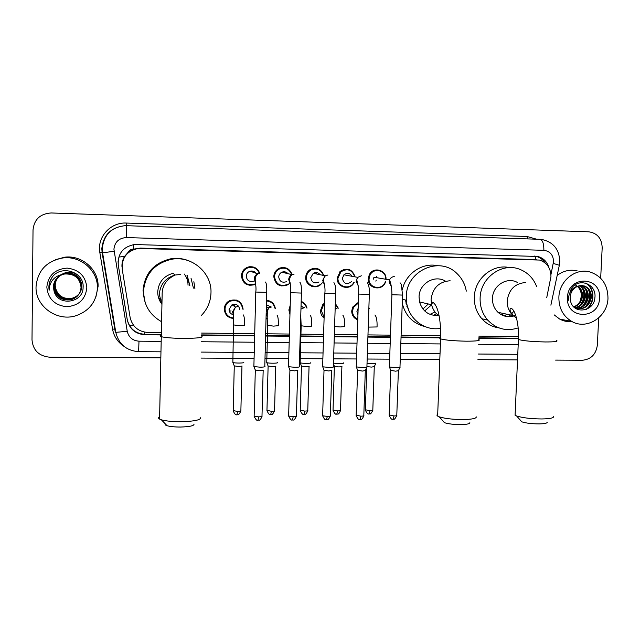 <?xml version="1.0" encoding="UTF-8"?>
<svg xmlns="http://www.w3.org/2000/svg" width="640" height="640" viewBox="0 0 640 640"><rect width="100%" height="100%" fill="white"/><g stroke="black" fill="none" stroke-linecap="round" stroke-linejoin="round"><path stroke-width="0.96" d="M354.72 317.136L353.936 317.304M357.776 319.856C353.848 318.296 351.824 315.352 351.712 311.008L352.728 307.048L358.344 302.352M323.728 316.88L322.88 316.96M324.096 318.072C321.696 316.16 320.496 313.632 320.504 310.504L322.856 304.552L324.552 303.048M289.952 314.6L288.872 309.992L290.208 305.416M267.648 318.8L266.024 318.952M227.424 315.288L226.256 314.88M233.736 318.496C227.92 317.952 224.776 314.768 224.304 308.952C224.544 305.168 226.344 302.392 229.712 300.624C237.392 298.592 241.864 301.472 243.136 309.256M246.432 283.688L245.2 283.608M255.672 284.072L254.584 284.64C247.032 286.48 242.64 283.552 241.416 275.832C241.768 271.488 243.976 268.56 248.056 267.048C253.704 265.928 257.616 268.032 259.784 273.368M278.592 284.288L277.56 284.36M289.76 283.16L287.624 284.872C279.848 287.496 275.232 284.728 273.776 276.584C274.064 272.584 276.024 269.76 279.648 268.104C285.744 266.512 289.872 268.696 292.032 274.648L294.04 274.192M371.96 285.6L371.216 285.888M385.672 281.328C383.416 291.512 367.44 289.224 368.24 278.776L369.24 274.848C373.072 266.248 386.768 269.84 385.992 279.184L385.984 279.304M341.304 285.24L340.496 285.464M354.224 282.288L353.52 283.504C348.936 290.952 336.496 286.848 337.176 278.056L340.288 271.336C347.384 267.28 352.32 269.128 355.08 276.872M310.192 284.8L309.288 284.96M322.304 282.768L320.576 284.68C314.992 289.8 305.144 284.968 305.688 277.32C305.912 273.84 307.496 271.2 310.456 269.408C316.872 266.992 321.296 269.016 323.72 275.472M313.152 286.088L312.312 286.472M343.784 286.552L343.04 286.928M376.688 276.504L376.664 277.68M376.224 280.096L375.856 281.144M282.216 285.56L281.224 285.968M251.072 284.928L249.832 285.408M229.064 309.936L229.616 309.848M546.76 297.512L550.96 276.56C550.816 268.168 547.032 262.664 539.584 260.064L138.28 248.448C126.952 250.848 121.592 257.752 122.208 269.152L130.128 317.456C132.376 326.688 138.32 331.704 147.944 332.496L161.16 332.64M127.912 252.56L133.552 249.088C130.952 249.128 129.072 250.288 127.912 252.56L124.688 256.296C122.688 259.456 121.784 262.904 121.96 266.64M409 310.912L405.336 299.992M536.24 259.576L140.408 248.088L133.872 249.096M201.6 333.08L254.712 333.664M265.64 333.784L289.416 334.048M300.248 334.168L323.6 334.424M334.352 334.536L357.288 334.792M367.976 334.904L390.48 335.152M401.12 335.272L440.68 335.704M478.832 336.12L518.512 336.56M368.888 307.52L369.264 308.664L368.848 308.704M335.312 303.464L338.304 308.216M301.176 301.392C304.28 302.608 306.216 304.848 307.008 308.12M266.504 300.296C271.488 300.856 274.432 303.608 275.336 308.544M232.912 305.376L232.744 304.488M250.768 266.64L251.808 267.304M282.056 267.504L282.92 268.08M373.984 270.448L374.584 270.968M343.696 269.416L344.36 269.936M313.048 268.44L313.792 268.968M267.272 300.352L268.008 301.112M236.288 300.04L237.112 300.968M548.856 267.448C547.048 261.68 543.376 258.024 537.84 256.472L134.424 244.528C123.056 246.784 117.664 253.608 118.256 265.016L127.272 319.912C129.504 329.032 135.376 333.976 144.888 334.76L161.128 334.928M534.328 256.064L536.104 256.376C539.92 257.352 542.936 259.552 545.16 262.96M598.704 317.904L597.352 345.096C596.04 354.336 591.064 359.384 582.408 360.256L555.592 360.104M160.712 357.848L49.808 357.216C38.944 356.128 33.008 350.352 32 339.896L33.024 229.856C34.216 219.328 40.272 213.696 51.2 212.96L588.816 231.816C597.36 233.136 601.824 238.464 602.184 247.792L600.672 278.216M517.528 359.888L477.912 359.664M439.808 359.448L400.264 359.216M389.64 359.16L367.168 359.032M356.504 358.968L333.6 358.84M322.872 358.776L299.544 358.64M288.736 358.584L265 358.448M254.088 358.384L201.064 358.08M201.552 335.352L254.656 335.912M265.576 336.024L289.352 336.272M300.184 336.384L323.536 336.632M334.288 336.744L357.216 336.984M367.904 337.096L390.408 337.336M401.04 337.44L440.632 337.856L439.8 338.344L440.6 338.896L437.632 416.088L439.264 416.832C444.904 418.584 452.816 419.488 463 419.56C471.896 419.376 476.328 418.496 476.296 416.896M478.792 338.256L518.176 338.672M161.136 334.472L144.776 334.296C135.304 333.52 129.464 328.6 127.24 319.52L118.256 264.872L118.064 260.92M518.48 338.256L478.8 337.832M440.648 337.432L401.056 337.008M390.424 336.896L367.92 336.656M357.232 336.544L334.296 336.304M323.552 336.192L300.192 335.944M289.368 335.832L265.592 335.576M254.664 335.464L201.568 334.904M558.872 297.272C559.2 281 575.344 267.816 589.736 271.896C601.728 275.888 607.808 284.68 607.984 298.256C607.68 316.864 586.8 330.352 571.76 321.432C563.096 316.216 558.8 308.16 558.872 297.272M557.176 275.448C563.32 270.776 569.992 269.24 577.184 270.856M577.112 308.856C584.632 308.92 589.128 305.112 590.592 297.432C590.72 291.68 588.424 287.832 583.688 285.896L582.16 285.528M576.04 308.584C582.976 308.064 587.08 304.248 588.344 297.128C588.48 291.4 586.184 287.576 581.472 285.648L580.736 285.56C585.448 287.488 587.736 291.304 587.608 297.024C586.4 303.96 582.424 307.776 575.688 308.464C584.192 309.936 589.408 306.288 591.344 297.536C591.472 291.776 589.176 287.92 584.432 285.984L578.504 285.976C573.504 287.84 570.72 291.584 570.144 297.216L570.52 300.952C573.32 314.992 594.2 311.664 594.88 297.808C596.92 283.952 578.816 277.144 571.344 288.52L568.328 297.368L568.44 300.256L568.552 297.352C569.704 290.888 573.016 287.096 578.504 285.976M574.768 307.816C580.424 306.36 583.72 302.632 584.656 296.616C584.84 291.64 583.008 288.032 579.152 285.792M575.024 308.008C580.936 306.712 584.392 302.952 585.392 296.72C585.56 291.544 583.608 287.872 579.536 285.704M573.712 306.864C578.344 304.928 581.024 301.384 581.744 296.224C581.976 292.04 580.6 288.728 577.608 286.296M573.976 307.128C578.864 305.296 581.696 301.696 582.472 296.32C582.696 291.936 581.2 288.544 578 286.144M581.472 285.648L581.04 285.512M599.52 298.08C599.256 320.144 565.736 319.688 567.496 297.44C567.84 275.128 601.464 276.008 599.52 298.08M574.928 284.704C579.144 287.016 581.288 290.784 581.352 296.008L580.232 301.2M572.224 321.68C567.792 322.04 563.616 321.168 559.68 319.072L554.144 314.856M581.224 304.248C584.16 299.728 584.896 295.024 583.432 290.144M584.04 304.816C587.088 300.192 587.84 295.376 586.304 290.368M586.888 305.384C590.056 300.664 590.832 295.736 589.216 290.608M586.384 309.392C595.68 302.968 594.712 287.344 585.624 283.096M579.864 305.496C583.944 300.224 584.848 294.632 582.56 288.72M582.68 306.032C586.872 300.68 587.792 294.992 585.432 288.984M585.528 306.576C589.832 301.136 590.768 295.36 588.336 289.248M585.456 309.728C595.312 303.576 594.552 287.128 585.04 282.944M547.184 422.272C547.128 423.256 544.4 423.808 539 423.912C531.672 423.848 525.936 423.152 521.792 421.824L520.448 420.296M515.168 413.56L515.088 415.256L516.624 415.976C522.624 417.864 531 418.864 541.744 418.96C549.64 418.816 553.6 418.04 553.616 416.648M517.376 282.44C507 276.472 492.576 285.632 492.472 298.352C492.352 303.944 494.208 308.608 498.024 312.336C503.304 316.864 509.184 317.848 515.672 315.296M518.168 327.928C506.464 331.616 496.312 329.008 487.712 320.112C482.432 313.928 479.896 306.592 480.112 298.112C480.328 277.392 502.736 261.68 520.432 269.584C528.032 272.824 533.416 278.424 536.584 286.384M498.872 327.864C492.16 326.912 486.472 323.864 481.816 318.72C476.616 312.632 474.112 305.416 474.328 297.072C474.6 278.696 492.704 263.608 509.424 267.608M513.872 311.128L511.64 313.888M510.576 314.968L508.576 316.704M503.936 313.576L501.544 314.848M506.88 314.192L504.256 315.984M469.872 422.704C469.848 423.832 466.792 424.464 460.712 424.592C453.76 424.552 448.344 423.92 444.456 422.688L443 421.048M437.704 414.216L436.856 415.112L437.632 416.088M445.552 281.248C434.832 274.296 419.064 283.56 419.056 296.928L419.536 301.952C422.568 311.44 428.896 315.936 438.504 315.44M440.536 328.344C424.032 331.448 407.248 317.816 406.352 300.224L406.288 296.68C406.152 270.776 439.512 255.72 456.864 273.448C461.904 278.224 465.04 284.12 466.288 291.128M402.4 289.584C405.72 273.576 422.304 262.344 437.464 265.672M424.928 326.568C412.984 323.52 405.424 315.768 402.256 303.32M407.28 305.936L405.904 300.12M434.936 311.904L429.992 314.376M407.24 305.768L405.824 302.864M431.6 304.824L424.656 310.944M428.32 303.976L422.896 309M436.432 313.632L433.592 315.376M194.024 424.208C193.928 425.84 189.408 426.784 180.44 427.04C174.624 427.048 170.16 426.6 167.048 425.712C165.296 425.144 164.72 424.544 165.32 423.912M159.624 416.8C158.248 417.552 158.232 418.312 159.576 419.08L161.384 419.8C165.904 421.072 172.424 421.704 180.96 421.704C194.072 421.344 200.648 420.016 200.672 417.728M180.296 274.504L175.192 275.016L172.936 273.304C163.608 276.072 158.536 282.248 157.728 291.848C157.688 296.272 159 300.264 161.64 303.824M191.04 278.272L193.416 288.128M193.864 281.656L194.904 288.624M161.312 321.56C149.72 314.872 143.768 304.88 143.448 291.576C145.048 274.152 154.44 263.384 171.616 259.264C191.816 255.384 212.008 272.856 210.984 292.888C210.664 301.68 207.416 309.248 201.24 315.6M145.2 302.752L143.04 290.56C144.616 273.44 153.84 262.856 170.728 258.816C177.176 257.792 183.392 258.544 189.384 261.048M373.528 279.12L373.944 277.208L389.536 279.92C390.504 277.88 392.08 276.76 394.264 276.576M385.416 281.28C383.256 290.8 368.32 288.616 369.064 278.84L369.968 275.224C373.504 267.08 386.456 270.408 385.728 279.224L385.728 279.264M400.08 367.04C400.496 367.456 399.184 367.672 396.136 367.696L389.488 367.032L389.384 366.592M399.92 367.4L398.448 370.688L395.6 371.176L390.688 370.368M351.432 281.704C346.848 284.992 343.824 283.896 342.352 278.392L343.912 274.792C347.168 272.448 349.888 272.96 352.072 276.312M353.92 282.224L353.288 283.28C348.944 290.216 337.344 286.336 337.984 278.12L340.856 271.856C347.416 268.016 352.048 269.664 354.76 276.816M367.008 366.888C367.432 367.312 366.056 367.536 362.872 367.568L356.36 366.92L356.256 366.472M366.84 367.256L365.376 370.56L362.392 371.072L357.576 370.272M340.8 284.816L339.976 285M319.008 281.96C314.504 283.992 311.752 282.56 310.752 277.664L313.264 273.296C315.928 271.968 318.216 272.44 320.128 274.728M320.4 284.32C315.152 289.08 305.96 284.536 306.472 277.384C306.672 274.136 308.152 271.664 310.896 269.984C316.8 267.688 320.944 269.496 323.328 275.392M312.28 268.632L313.056 269.12M315.864 272.536L316.352 273.936M333.48 366.736C333.848 367.176 332.392 367.408 329.12 367.44L322.752 366.816L322.64 366.352M331.848 370.44L328.688 370.968L323.976 370.184M309.592 284.352L308.68 284.448M311.88 286.336L311.464 286.184M286.408 281.696C282.056 283.04 279.496 281.448 278.72 276.928C278.872 274.736 279.928 273.16 281.88 272.2C284.248 271.328 286.288 271.816 287.992 273.672M287.488 284.448C280.208 286.872 275.88 284.272 274.528 276.648C274.8 272.912 276.624 270.264 280 268.704C285.592 267.184 289.456 269.136 291.592 274.544M281.128 267.656L282.048 268.152M285.248 271.92L285.656 273.112M299.488 366.6C299.744 367.04 298.2 367.272 294.864 367.304L288.632 366.704L288.52 366.232M297.832 370.336L294.496 370.856L289.88 370.088M277.872 283.784L276.832 283.768M253.56 281.208C249.336 282.144 246.896 280.464 246.24 276.176C246.424 273.776 247.632 272.136 249.864 271.248C252.952 270.528 255.168 271.6 256.528 274.472M255.648 283.544L254.472 284.176C247.392 285.88 243.288 283.12 242.144 275.896C242.464 271.832 244.536 269.088 248.344 267.664C253.56 266.584 257.224 268.496 259.32 273.392M249.624 266.712L250.728 267.264M254.416 271.816L254.656 272.656M264.992 366.464C265.128 366.904 263.504 367.144 260.104 367.176L254.008 366.592L253.896 366.112M263.32 370.224L259.792 370.752L255.264 369.984M245.544 283.08L244.32 282.864M357.936 314.76L356.928 311.496L358.152 308.272M357.792 319.256C354.36 317.696 352.6 314.976 352.528 311.096L353.456 307.432L358.32 303.112M375.776 363.4L374.344 366.616L371.48 367.088L366.92 366.632M375.928 363.064C375.408 363.76 372.44 363.864 367.024 363.376M324.12 317.256L321.296 310.6L323.472 305.048L324.52 304.032M335.296 304.08L337.92 308.16M341.96 366.472L338.96 366.96L334.352 366.216M343.544 362.888C345.136 363.64 336.096 363.768 333.472 363.032M301.056 305.712L303.44 307.736M310.744 362.728C312.224 363.528 302.2 363.6 300.24 362.8L300.144 362.376M290 312.84L289.64 310.088L290.152 307.352M301.16 302C303.928 303.072 305.728 305.048 306.56 307.92M309.152 366.336L305.976 366.824L301.456 366.096M266.392 304.808L271.272 307.04M277.48 362.568C278.744 363.36 268.808 363.448 266.856 362.656L266.752 362.224M266.488 300.952C270.992 301.344 273.776 303.736 274.856 308.128M275.872 366.2L272.512 366.696L268.088 365.968M266.904 315.336L266.12 315.28M267.624 318.344L266.032 318.464M233.232 314.736C230.576 313.976 229.184 312.208 229.048 309.448L232 304.792C236.384 303.552 238.952 305.16 239.704 309.624M243.728 362.4C244.784 363.184 234.92 363.296 232.976 362.52L232.872 362.08M233.728 318C228.344 317.432 225.44 314.44 225.008 309.048C225.232 305.512 226.92 302.912 230.064 301.24C237.136 299.304 241.344 301.92 242.688 309.072M242.104 366.064L238.568 366.56L234.224 365.848M234.304 306.264L234.136 304.224M231.32 300.752L230.328 300.352M233.056 314.408L232.632 314.568M226.728 314.464L225.6 313.928M224.296 309.272L225.04 310.032M229.344 311.312L231.032 310.84M36.032 286.824C37.536 270.68 46.504 261.048 62.936 257.944C80.824 255.528 98.12 270.816 97.408 288.056C96.448 301.688 89.344 310.896 76.088 315.68C57.256 322.024 35.216 306.368 36.032 286.824M55.4 259.736L64.64 257.2C81.984 254.856 98.768 269.696 98.08 286.424L95.928 296.76M59.192 276.192C55.792 278.896 54.024 282.32 53.88 286.456C55.176 296.208 60.872 300.616 70.976 299.664C77.216 297.768 80.6 293.608 81.12 287.2C80.008 278.024 74.592 273.6 64.88 273.912M59.136 276.232C55.704 278.936 53.912 282.376 53.76 286.552C55.064 296.32 60.768 300.736 70.888 299.784C77.144 297.88 80.528 293.72 81.048 287.296C79.936 278.112 74.512 273.672 64.776 273.984L63.28 274.312C57.136 276.384 53.832 280.568 53.384 286.856L54.032 291.04C57.76 306.744 83.264 303.056 83.096 287.568C84.624 272.072 61.352 264.384 52.224 277.088L49.536 282.504L48.88 286.984L49.16 290.208L49.432 286.968C51.16 279.752 55.776 275.528 63.28 274.312M59.416 276.048C56.168 278.728 54.48 282.072 54.352 286.08C55.64 295.76 61.296 300.136 71.32 299.192C77.52 297.312 80.88 293.184 81.392 286.816C80.288 277.712 74.92 273.312 65.272 273.616M59.36 276.08C56.072 278.768 54.368 282.136 54.232 286.168C55.52 295.872 61.192 300.256 71.232 299.312C77.448 297.424 80.808 293.288 81.328 286.912C80.224 277.784 74.832 273.384 65.176 273.688M59.632 275.904C56.536 278.568 54.928 281.832 54.808 285.704C56.088 295.32 61.704 299.664 71.664 298.728C77.816 296.856 81.152 292.76 81.664 286.44C80.568 277.392 75.232 273.024 65.656 273.328M59.576 275.936C56.448 278.608 54.816 281.888 54.696 285.8C55.976 295.432 61.6 299.776 71.576 298.848C77.744 296.968 81.08 292.864 81.6 286.536C80.496 277.472 75.152 273.096 65.56 273.4M71.912 298.384L72 298.272C66.456 299.32 61.88 297.816 58.272 293.776L55.976 289.832L55.216 285.376C55.336 281.544 56.864 278.352 59.8 275.8C56.816 278.44 55.264 281.648 55.152 285.424C56.424 294.992 62.008 299.312 71.912 298.384C78.04 296.52 81.352 292.448 81.864 286.16C80.776 277.16 75.472 272.816 65.944 273.12M72 298.272C78.112 296.416 81.424 292.344 81.928 286.064C80.848 277.08 75.544 272.744 66.04 273.048M58.976 276.344C55.424 279.064 53.568 282.56 53.408 286.84L54.032 291.04M86.84 287.84C85.44 299.4 78.72 305.696 66.688 306.728C54.632 305.32 48.008 298.752 46.824 287.04C48.248 275.368 55.016 269.056 67.144 268.104C79.176 269.64 85.744 276.216 86.84 287.84M60.136 275.512C65.544 271.456 71.216 271.096 77.144 274.432M52.56 276.696C49.456 280.896 48.328 285.4 49.16 290.208M118.76 257.112L124.688 256.296M535.464 259.528L535.4 256.224M144.424 334.296L144.472 332.128M129.656 325.912L133.608 325.432M133.552 249.088L133.624 244.616M550.944 274.632L553.552 261.536C553.248 254.912 550.024 251.176 543.88 250.32L126.352 237.576C118.92 238.08 114.776 241.952 113.92 249.208L127.24 331.304C128.728 337.368 132.64 340.664 138.992 341.176L161.016 341.376M125.288 225.664C111.384 227.168 103.712 234.864 102.28 248.744L102.592 252.808L102.136 252.816L101.824 248.688C103.36 234.824 111.176 227.152 125.288 225.664L539.984 239.312C542.608 240 543.904 243.672 543.88 250.32M102.144 252.824L115.288 332.104L115.784 332.344L102.592 252.808L114.072 251.288M123.88 346.272C117.688 342.136 113.92 336.456 112.568 329.216L99.84 252.56C96.856 237.272 110.528 222.088 126.288 223.056L527.032 236.488L527.536 238.904M527.032 236.488L536.592 239.2M201.416 341.744L254.496 342.232M265.416 342.328L289.176 342.544M300 342.648L323.352 342.856M334.096 342.96L357.016 343.168M367.696 343.264L390.192 343.472M400.824 343.568L440.408 343.928M478.552 344.28L518.2 344.64M112.568 329.216L115.224 328.952M99.84 252.56L102.504 252.208M126.288 223.056L126.256 225.664M138.992 341.176L138.616 351.664C126.384 350.656 118.776 344.216 115.784 332.344L127.24 331.304M138.616 351.664L160.824 351.816M126.464 225.672L126.352 237.576M553.312 263.424L559.328 265.272L550.88 305.168M144.776 334.296L144.888 334.76M556.512 340.44C558.52 341.464 554.776 341.968 545.288 341.96C532.392 341.672 523.432 340.856 518.424 339.52L518.464 338.584M525.728 282.496C514.952 283.392 508.776 289.536 507.2 300.936C507.064 306.752 508.976 311.592 512.928 315.464L516.488 318.024M478.744 339.472C480.96 340.608 476.768 341.184 466.16 341.184C453.848 340.928 445.328 340.168 440.6 338.896C441.112 322.864 438.688 305.376 432.608 302.232L431.576 304.72C432.744 309.432 435.24 313.144 439.072 315.84M450.128 280.752C438.992 281.648 432.64 287.904 431.08 299.496L431.576 304.72L419.536 301.952M407.368 306.272L406.896 306.496M201.536 336.032C204.168 337.536 197.864 338.328 182.632 338.408C172.096 338.232 164.92 337.648 161.104 336.64C159.744 336.192 159.752 335.776 161.12 335.376M159.576 419.08L162.136 295.048C161.904 285.88 166.256 279.208 175.192 275.016C165.464 277.904 160.184 284.352 159.336 294.36L161.632 304.04M184.232 274.024C186.792 277.336 188.056 281.072 188.024 285.224M187.208 275.408L189.832 285.44M161.704 302.152L159.952 301.176M161.784 300.272L158.68 298.168M398.368 370.936L396.792 415.224C397.24 415.656 396.32 415.896 394.016 415.96L389.168 414.912M392.984 419.256L394.016 415.96M400.048 282.752L401.304 284.336L402.552 295.088L391.896 294.72M391.408 286.648L389.088 281.944L389.536 279.92C391.168 283.912 391.952 288.904 391.888 294.888L389.368 366.984M365.296 370.816L363.816 415.416C364.28 415.864 363.304 416.112 360.904 416.184L356.152 415.144M359.976 419.504L360.904 416.184M367.312 282.808C368.864 284.528 369.528 288.4 369.32 294.416L358.616 294.072M358.2 285.744L356.104 281.2L357.76 277.368L361.336 275.792M331.744 370.704L330.36 415.608C330.832 416.072 329.816 416.336 327.304 416.408L322.632 415.792L322.648 415.384M326.496 419.752L327.304 416.408M333.912 282.64C335.216 284.032 335.784 287.728 335.616 293.744L324.84 293.408M324.504 284.8L322.632 280.448L325.296 275.8L327.928 275M297.704 370.576L296.424 415.8C296.904 416.28 295.832 416.56 293.208 416.632L288.64 416.04L288.648 415.624M292.52 420.008L293.208 416.632M299.952 282.368C301.12 283.704 301.608 287.264 301.416 293.056L290.56 292.736M290.312 283.8L288.68 279.68C288.84 277.352 289.96 275.68 292.04 274.656L281.88 272.2M263.168 370.456L261.992 416C262.48 416.496 261.352 416.784 258.608 416.864L254.136 416.296L254.152 415.864M258.04 420.264L258.608 416.864M265.448 282.024C266.496 283.24 266.92 286.688 266.712 292.36L255.76 292.056M255.608 282.752L254.224 278.904C254.424 276.352 255.704 274.608 258.072 273.664L259.648 273.376M374.272 366.856L372.816 410.032C373.232 410.448 372.304 410.68 370.016 410.736L365.368 409.76M369.088 413.968L370.016 410.736M377.112 326.952L368.232 327.104M341.888 366.712L340.52 410.184C340.952 410.608 339.968 410.856 337.584 410.912L333.032 409.952M336.76 414.176L337.584 410.912M344.696 326.544L340.2 326.96L334.6 326.552M335.152 308.6L337.08 308.128M309.048 366.568L307.768 410.336C308.208 410.776 307.184 411.032 304.688 411.096L300.232 410.144M303.984 414.376L304.688 411.096M311.816 326.128L307.072 326.544L301.184 325.776M300.96 309.104L304.448 307.584M275.736 366.416L274.56 410.488C275.008 410.944 273.928 411.208 271.328 411.28L266.96 410.336M270.728 414.584L271.328 411.28M278.472 325.704L273.472 326.12L267.712 325.36M266.216 311.568L268.696 307.872L271.352 307.032M267.48 316.12L266.168 313.216M241.96 366.264L240.88 410.648C241.328 411.12 240.192 411.392 237.488 411.472L233.2 410.536M237.008 414.792L237.488 411.472M244.64 325.272L239.384 325.688L233.752 324.944M233.624 315.32L232.504 311.864L235.544 307.064L237.784 306.472M536.104 256.376L537.84 256.472M559.792 261.576C559.304 249.24 553.216 241.864 541.544 239.424M201.192 352.096L254.24 352.472M265.152 352.544L288.896 352.712M299.712 352.784L323.048 352.952M333.784 353.024L356.688 353.184M367.36 353.256L389.84 353.416M400.464 353.488L440.032 353.768M478.144 354.032L517.776 354.304M559.792 261.648L559.384 265.016M584.432 285.984L583.688 285.896M571.76 321.432L559.68 319.072M521.792 421.824L516.624 415.976M498.024 312.336L512.928 315.464C509.976 311.456 509.304 309.072 510.92 308.312C515.36 309.128 519.328 325.496 518.424 339.52L515.088 415.256M487.712 320.112L481.816 318.72M444.456 422.688L439.264 416.832M406.352 300.224L402.4 299.304M167.048 425.712L161.384 419.8M186.976 275.28L189.68 285.392M171.616 259.264L170.728 258.816M396.784 415.608C393.72 421.616 393.544 418.304 393.056 419.256C392.72 418.32 392.168 421.712 389.152 415.304L390.712 370.648M369.968 275.224L369.12 275.08M389.128 281.44L389.648 281.536M402.544 295.256L399.984 366.992M390.8 370.68L389.488 367.032M363.808 415.808C361.48 421.328 360.76 418.688 360.04 419.504C359.712 418.552 359.2 421.984 356.136 415.544L357.608 370.56M343.912 274.792L357.76 277.368C355.064 280.536 359.472 283.52 358.608 294.24L356.248 366.872M340.856 271.856L339.912 271.696M356.256 282.712L357.672 283.016M369.32 294.592L366.912 366.84M357.696 370.592L356.36 366.92M330.352 416.016C327.248 422.152 327.112 418.768 326.552 419.752C326.248 418.8 325.736 422.256 322.632 415.792L324.008 370.472M313.264 273.296L325.296 275.8C321.232 279.88 326.032 284.008 324.832 293.584L322.632 366.768M310.896 269.984L309.848 269.776M323.152 282.976L324.296 283.256M335.608 293.92L333.36 366.68M324.096 370.504L322.752 366.816M296.416 416.216C293.288 422.424 293.136 419.016 292.568 420.008C292.264 419.04 291.792 422.536 288.64 416.04L289.912 370.384M280 268.704L278.88 268.456M292.04 274.656C286.976 279.408 291.928 283.936 290.552 292.92L288.512 366.656M289.384 282.568L290.216 282.816M301.408 293.232L299.32 366.512M290 370.416L288.632 366.704M261.984 416.424C259.584 422.128 258.912 419.408 258.08 420.264C257.808 419.288 257.336 422.816 254.136 416.296L255.304 370.288M249.864 271.248L258.072 273.664C252.48 278.08 257.08 284.064 255.752 292.24L253.88 366.544M248.344 267.664L247.208 267.36M254.872 281.688L255.552 281.928M266.712 292.536L264.792 366.352M255.392 370.328L254.008 366.592M372.808 410.392C369.784 416.288 369.632 413.032 369.152 413.968C368.824 413.04 368.336 416.384 365.36 410.128L366.784 367.392M374.904 314.992C376.52 316.696 377.24 320.68 377.064 326.936M357.408 309.456L358.104 309.68M353.456 307.432L352.656 307.176M340.512 410.552C338.208 415.984 337.512 413.368 336.816 414.176C336.52 413.24 336.04 416.616 333.024 410.32L334.376 366.48M342.808 315.128C344.224 316.936 344.824 320.736 344.608 326.512M323.472 305.048L322.672 304.768M334.456 366.512L333.448 363.744M307.76 410.712C305.456 416.184 304.768 413.568 304.032 414.376C303.728 413.432 303.288 416.84 300.224 410.52L301.488 366.36M310.16 315.128C311.352 316.512 311.856 320.16 311.688 326.072M300.968 308.72L300.952 309.184M300.136 362.752L301.176 326.048L300.76 316M301.568 366.392L300.24 362.8M274.552 410.872C271.472 416.96 271.36 413.608 270.768 414.584C270.52 413.648 270.008 417.04 266.952 410.728L268.112 366.24M276.984 315.048C278.056 316.384 278.496 319.912 278.304 325.632M266.344 306.688L268.696 307.872C267.072 311.104 266.744 317.032 267.712 325.632L266.744 362.616M268.2 366.28L266.856 362.656M240.872 411.04C237.768 417.184 237.624 413.816 237.032 414.792C236.792 413.856 236.272 417.264 233.192 410.936L234.264 366.12M243.304 314.912C244.272 316.136 244.648 319.56 244.44 325.184M232 304.792L235.544 307.064C233.328 310.832 232.696 313.824 233.656 316.032L232.864 362.48M230.064 301.24L229.36 300.8M234.344 366.16L232.976 362.52M62.936 257.944L64.64 257.2"/></g></svg>
